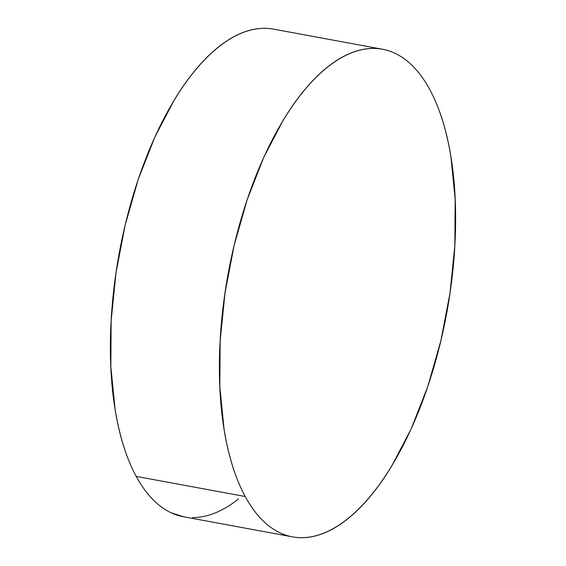 <?xml version="1.0" encoding="UTF-8"?>
<svg xmlns="http://www.w3.org/2000/svg" width="566" height="566" viewBox="0 0 566 566"><rect width="100%" height="100%" fill="white"/><g stroke="black" fill="none" stroke-linecap="round" stroke-linejoin="round"><path stroke-width="0.85" d="M382.482 49.242L273.477 29.128A247.929 111.028 100.5 0 0 134.064 192.376A247.929 111.028 100.5 0 0 136.208 476.395L245.212 496.502L136.208 476.395A247.929 111.028 100.5 0 0 183.518 516.758L292.523 536.872A247.929 111.028 -79.5 0 1 245.212 496.502A247.929 111.028 -79.5 0 1 243.062 212.483A247.929 111.028 -79.5 0 1 382.482 49.242A247.929 111.028 -79.5 0 1 429.792 89.605A247.929 111.028 -79.5 0 1 431.936 373.624A247.929 111.028 -79.5 0 1 292.523 536.872M184.028 516.857L171.427 512.902C164.642 509.775 158.282 505.134 152.353 498.993C146.431 492.852 141.047 485.317 136.208 476.395C131.376 467.474 127.173 457.335 123.614 445.98C120.049 434.624 117.197 422.271 115.047 408.914L110.837 366.627L111.148 320.731L115.973 273.01L125.121 225.275L138.246 179.38L154.829 137.078L174.25 99.998C181.141 88.636 188.308 78.49 195.758 69.561C203.208 60.64 210.793 53.098 218.518 46.95C226.244 40.794 233.963 36.153 241.668 33.012C249.373 29.878 256.922 28.307 264.308 28.3M238.477 498.943C230.751 505.098 223.039 509.74 215.335 512.881C207.63 516.015 200.081 517.586 192.695 517.593M429.792 89.605C434.624 98.526 438.827 108.665 442.386 120.02C445.951 131.376 448.803 143.729 450.953 157.086L455.163 199.374L454.852 245.269L450.027 292.99L440.879 340.725L427.755 386.62L411.171 428.922L391.75 466.002C384.859 477.364 377.692 487.51 370.242 496.439C362.792 505.36 355.207 512.902 347.482 519.05C339.756 525.206 332.037 529.847 324.332 532.988C316.627 536.122 309.078 537.693 301.692 537.7C294.306 537.707 287.217 536.144 280.425 533.009C273.64 529.882 267.279 525.248 261.358 519.1C255.429 512.959 250.052 505.424 245.212 496.502C240.373 487.581 236.178 477.442 232.612 466.087C229.053 454.731 226.195 442.379 224.044 429.021L219.834 386.734L220.153 340.845L224.978 293.117L234.126 245.389L247.243 199.487L263.834 157.185L283.255 120.105C290.139 108.743 297.306 98.597 304.756 89.676C312.206 80.747 319.797 73.205 327.523 67.057C335.249 60.902 342.961 56.26 350.665 53.119C358.37 49.985 365.919 48.414 373.305 48.407C380.699 48.407 387.788 49.964 394.573 53.098C401.358 56.225 407.718 60.866 413.647 67.007C419.569 73.148 424.953 80.683 429.792 89.605"/></g></svg>
